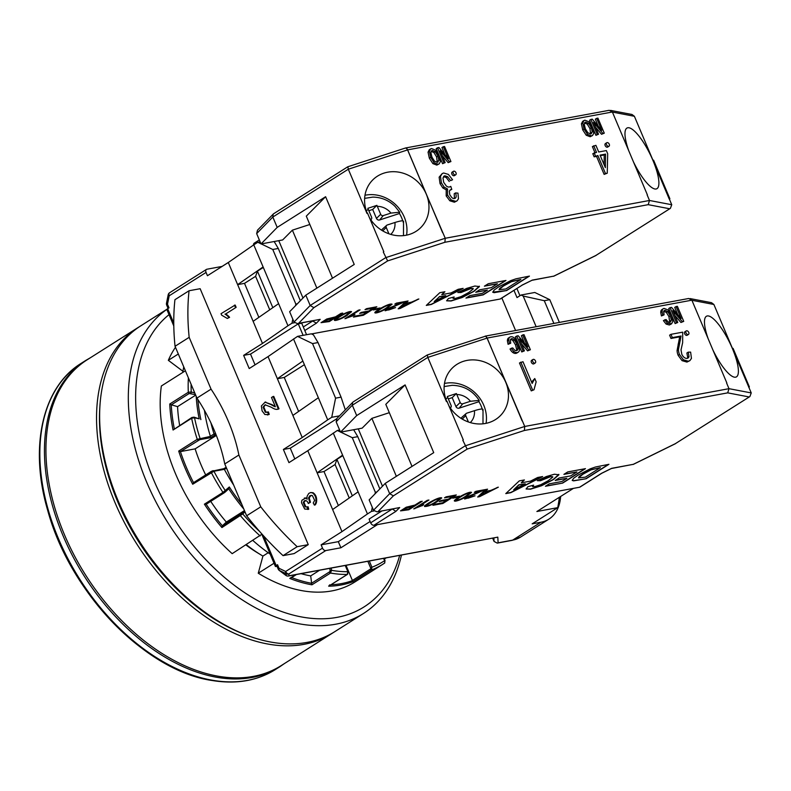 <?xml version="1.0" encoding="UTF-8"?>
<svg xmlns="http://www.w3.org/2000/svg" width="791" height="791" viewBox="0 0 791 791"><rect width="100%" height="100%" fill="white"/><g stroke="black" fill="none" stroke-linecap="round" stroke-linejoin="round"><path stroke-width="1.19" d="M512.756 352.45A6.239 4.014 57.6 0 1 510.047 348.999L512.687 347.902L514.585 350.097A3.629 2.343 -122.4 0 0 516.533 350.591A3.718 2.393 -122.4 0 0 517.136 350.364A3.718 2.393 -122.4 0 0 517.976 348.584L516.918 344.115L514.338 339.922A3.579 2.304 -122.4 0 0 511.599 338.716A3.332 2.146 -122.4 0 0 511.035 338.924A3.332 2.146 -122.4 0 0 510.343 339.962L510.709 343.225L508.069 344.312L509.414 343.462L508.742 340.031A6.308 4.064 -122.4 0 1 509.206 337.836A4.934 3.184 -122.4 0 1 509.908 337.104A4.934 3.184 -122.4 0 1 510.749 336.798A5.448 3.51 -122.4 0 1 514.674 338.311L518.145 343.699L519.479 349.78A5.507 3.55 -122.4 0 1 518.234 352.173A5.507 3.55 -122.4 0 1 517.324 352.509A5.428 3.5 -122.4 0 1 514.101 351.59L512.756 352.45A5.428 3.5 57.6 0 0 515.979 353.359L517.324 352.509M223.991 492.951L206.243 504.193A1.038 0.672 -122.4 0 1 206.194 504.233A148.827 95.859 57.6 0 0 222.37 525.797A1.038 0.672 -122.4 0 1 222.409 525.748L241.463 513.517A1.038 0.791 46.9 0 1 242.758 513.923L221.925 527.548A149.865 96.532 -122.4 0 1 204.394 504.174L206.194 504.233L224.061 492.912A1.038 0.672 -122.4 0 1 222.953 492.417L229.321 486.989A139.453 89.828 57.6 0 0 241.759 504.223M210.722 501.365A140.501 90.5 -122.4 0 0 226.335 522.07L222.409 525.748M195.496 394.679L189.217 393.493L171.331 404.824A1.038 0.672 -122.4 0 1 171.261 404.804L169.749 404.013L188.307 392.257L191.234 391.95L194.764 392.969M193.637 417.243L193.746 417.272A1.038 0.643 106.1 0 1 194.151 417.193L194.151 417.193A1.038 0.643 106.1 0 1 194.537 417.767L191.63 418.251L173.071 430.017A149.865 96.532 -122.4 0 1 169.749 404.013M199.194 418.844L194.151 417.193L191.847 417.51A1.038 0.672 57.6 0 0 191.63 418.251A149.865 96.532 -122.4 0 0 197.256 439.312L210.436 436.395L210.841 437.641L199.747 439.687A1.038 0.771 -100.5 0 0 200.024 438.323A147.788 95.187 57.6 0 1 194.537 417.767L199.194 418.844M319.613 570.242L310.695 575.897L311.624 583.224L329.511 571.883A1.038 0.643 -73.9 0 0 330.065 570.529L331.528 570.331L330.49 573.05L311.931 584.816A149.865 96.532 -122.4 0 1 289.783 578.429L295.715 574.662M185.391 370.771L161.354 385.998A149.865 96.532 -122.4 0 0 232.178 553.66L261.485 534.498M347.704 573.93A1.038 0.672 -122.4 0 1 347.229 574.434L347.862 571.685L345.252 565.506M171.331 404.824L177.57 406.623L195.693 395.144M182.939 371.276L168.335 360.32A149.865 96.532 -122.4 0 1 175.464 347.279M331.063 584.757A148.827 95.859 57.6 0 0 352.46 580.604A1.038 0.672 -122.4 0 1 352.41 580.495L370.297 569.154A1.048 0.771 -100.5 0 0 370.574 567.79L371.928 567.236L371.463 569.945A149.865 96.532 -122.4 0 0 382.745 564.309L384.693 563.024A149.865 96.532 -122.4 0 1 382.745 564.309L354.773 582.028A149.865 96.532 -122.4 0 1 258.262 573.228L262.919 556.083A126.451 81.453 -122.4 0 1 246.357 544.683M173.071 430.017L191.847 417.51L194.022 417.154L191.847 417.51A1.038 0.672 57.6 0 1 192.282 417.47L192.332 417.44M229.321 486.989L228.826 488.68L225.386 491.903A1.038 0.791 -133.1 0 0 225.346 490.717A147.788 95.187 57.6 0 1 213.936 471.258L192.697 484.24L193.528 482.648A1.038 0.672 -122.4 0 1 193.607 482.629L211.217 471.476M291.207 577.42L289.783 578.429M384.693 563.024L384.841 560.473L383.328 558.456M204.394 504.174L222.953 492.417A149.865 96.532 -122.4 0 1 211.266 472.474A1.038 0.672 -122.4 0 1 211.335 471.357L193.528 482.648A148.827 95.859 57.6 0 1 180.407 451.582A1.038 0.672 -122.4 0 0 180.496 451.582L195.14 448.863L216.329 435.436M384.762 560.374L384.841 560.473A147.788 95.187 57.6 0 1 371.928 567.236L369.318 561.046M183.769 366.925A147.788 95.187 57.6 0 0 182.751 372.442M347.941 571.942L347.862 571.685A147.788 95.187 57.6 0 1 331.528 570.331L331.241 568.096M226.513 468.124L224.407 469.459A1.038 0.672 57.6 0 1 224.347 469.33L223.962 468.687M329.758 584.806L328.67 586.19L347.229 574.434A149.865 96.532 -122.4 0 1 330.49 573.05A1.038 0.672 57.6 0 1 329.511 571.883M345.509 565.456L348.149 571.705L347.476 574.365L328.67 586.19A149.865 96.532 -122.4 0 0 352.905 581.711L352.46 580.604M205.7 474.936A126.708 81.621 -122.4 0 1 195.14 448.863M190.68 393.295A1.038 0.643 -73.9 0 0 191.234 391.95A147.788 95.187 57.6 0 1 191.106 384.288M225.297 491.972A1.038 0.791 -133.1 0 0 225.386 491.903L224.061 492.912A1.038 0.672 -122.4 0 0 224.13 492.862L225.297 491.972M291.622 577.578A148.827 95.859 57.6 0 0 311.644 583.303L311.931 584.816M258.262 573.228L274.022 563.241M226.335 522.07L244.449 510.59M222.37 525.797L221.925 527.548M346.023 565.357L352.41 580.495M252.922 540.52A147.788 95.187 57.6 0 0 270.176 554.125M450.603 180.635L452.581 179.775L450.603 180.635L447.587 176.68L444.839 175.8L442.97 177.955L443.682 182.306L446.272 185.944A4.786 3.085 57.6 0 0 449.387 187.002L450.781 186.379L451.78 189.405L450.376 189.751L449.367 191.195L449.772 194.734L451.898 197.661A4.093 2.63 57.6 0 0 454.479 198.501L455.26 198.215M601.842 473.236L580.04 487.048A3.124 2.007 -122.4 0 1 579.566 487.236L373.935 525.273A3.124 2.007 -122.4 0 1 370.682 522.831L369.09 519.074L381.885 510.966M370.682 522.831L392.148 509.068M382.488 486.218L358.264 428.86M253.515 245.002A3.124 2.007 -122.4 0 1 254.218 243.173L259.329 239.94M305.464 500.426L303.952 502.404L305.81 506.774L307.027 507.021M310.764 492.575L312.999 492.684C315.688 494.533 316.894 497.351 316.627 501.128A6.219 4.608 -100.5 0 1 315.085 504.974L314.403 505.103L313.236 502.977L314.65 500.396L312.366 495.542L309.943 495.68L308.539 497.855L309.765 502.384L308.302 503.491A5.082 3.767 -100.5 0 0 306.532 500.861L304.377 500.752L303.269 502.532L305.118 506.893L307.373 506.902L307.709 509.453M306.681 507.1L308.065 506.774L308.727 509.216L304.723 509.058L301.579 502.898A5.221 3.866 -100.5 0 1 302.024 500.159L305.949 497.944L304.327 498.053L305.257 498.063A4.815 3.569 -100.5 0 1 307.175 499.259A4.756 3.53 -100.5 0 1 307.224 496.016L308.727 493.475L310.418 492.625L312.307 492.803C314.996 494.662 316.212 497.48 315.945 501.247L316.627 501.128M314.403 505.103A6.219 4.608 -100.5 0 0 315.945 501.247M392.376 509.028L395.886 511.372L373.935 525.273M530.375 349.741L524.018 334.692L522.713 334.929L527.775 346.923L518.194 335.77L516.75 336.037L523.118 351.085L524.413 350.848L519.4 338.993L528.942 350.008L530.375 349.741L527.587 350.858L521.388 343.699M431.688 150.735L432.37 150.478L430.848 152.515L431.965 157.162L434.526 161.176L437.374 162.333L438.916 160.365L437.957 156.074L435.248 151.664L433.903 152.515L436.612 156.925L437.255 162.353M505.825 288.972L520.883 279.431L511.5 281.685L503.432 286.026L499.012 289.694L505.825 288.972M499.012 289.694L499.783 288.32L503.353 285.838L511.421 281.497L520.883 279.431M353.646 429.721L357.779 436.662L352.272 437.68L340.713 432.113M340.456 431.985L337.292 430.472L339.636 430.037M225.662 313.978L236.143 307.343L235.164 305.039L221.035 313.681L221.658 315.174L227.314 318.457L229.588 317.32A16.759 12.409 -100.5 0 0 227.709 315.441A13.022 9.65 -100.5 0 0 225.662 313.978L236.143 307.343M227.314 318.457L229.588 317.32M678.451 349.533A10.669 6.872 57.6 0 0 679.499 354.506L678.154 355.357A10.669 6.872 57.6 0 1 677.106 350.383L678.451 349.533L681.021 335.997L672.34 337.609L670.956 334.326L682.692 332.161L682.643 342.671L681.021 349.909L681.783 354.18A5.379 3.461 57.6 0 0 684.175 357.433A4.776 3.075 57.6 0 0 687.142 358.363A4.786 3.085 57.6 0 0 688.002 358.056A4.786 3.085 57.6 0 0 689.02 356.434L688.229 352.153L686.885 353.004L687.676 357.295A4.786 3.085 57.6 0 1 687.241 358.343M455.962 406.594L460.174 402.481A2.086 1.869 43.8 0 0 462.784 403.776L459.126 408.156A2.521 2.254 -136.2 0 1 455.962 406.594L452.185 397.655L456.387 393.552L447.31 396.509L451.097 405.437A2.086 1.869 43.8 0 1 450.87 407.365L450.336 408.018M561.837 481.501L566.88 478.318L555.213 480.473L559.069 478.021L570.736 475.866L576.896 471.96L563.904 474.363L567.76 471.92L585.459 468.648L562.678 483.083L545.434 486.267L549.3 483.825L561.837 481.501M555.668 480.186L566.88 478.318M686.005 332.922A2.086 1.345 57.6 0 0 688.496 334.425A2.086 1.345 57.6 0 0 688.516 331.953A2.086 1.345 57.6 0 0 686.272 330.905A2.086 1.345 57.6 0 0 686.005 332.922M688.229 352.153L690.622 352.114L691.443 358.422L689.89 360.637L688.299 361.23L683.404 359.806L679.499 354.506M453.816 171.153A2.086 1.345 57.6 0 0 453.5 171.281A2.086 1.345 57.6 0 0 453.48 173.753A2.086 1.345 57.6 0 0 455.725 174.791A2.086 1.345 57.6 0 0 455.873 172.547A2.086 1.345 57.6 0 0 453.816 171.153M370.732 219.661A2.086 1.869 43.8 0 0 371.602 217.248L368.24 209.279A16.908 15.167 43.8 0 0 366.391 210.999M448.339 398.911L452.185 397.655M541.944 476.696L510.709 492.496L506.052 493.357M524.038 480.008L521.259 482.846L530.563 481.116L537.662 477.487L542.656 476.568L510.788 492.684L505.785 493.604L519.282 480.888L524.393 479.949L521.259 482.846M525.273 483.835L518.807 484.824L513.685 489.758L525.273 483.835L518.886 485.012L513.685 489.758M562.678 483.083L545.889 485.981M460.174 402.481L456.387 393.552M482.233 409.036A30.404 27.26 -136.2 0 0 478.95 401.699L479.198 400.404L470.457 401.274L462.784 403.776M468.41 421.979L465.741 415.661A2.086 1.869 43.8 0 1 466.759 413.179L474.432 410.687C481.146 408.601 483.865 408.482 482.589 410.321M423.778 504.796L413.752 508.88L427.239 500.337L428.93 500.021L418.419 506.685L423.778 504.796M422.176 505.805L423.027 505.034M265.46 404.755L263.769 406.989L266.003 412.18L267.022 412.398M277.73 409.234A4.499 3.332 -100.5 0 0 277.997 409.194A4.499 3.332 -100.5 0 0 278.996 408.779L278.303 408.907A4.499 3.332 79.5 0 1 277.315 409.323A4.499 3.332 79.5 0 1 277.048 409.352A9.423 6.981 79.5 0 1 274.625 408.977A26.291 19.468 79.5 0 1 271.323 407.246L265.104 404.794L263.077 407.118L265.321 412.309L268.406 411.933L269.237 414.405L267.655 414.87M457.93 497.203L452.739 498.172L454.4 497.114L459.591 496.155L457.93 497.203L453.194 497.885M427.387 355.011L427.802 357.403L446.48 401.63L447.004 401.304L463.299 439.885L462.784 440.211L463.299 439.885M690.088 298.583L711.495 302.676L713.887 304.476L732.535 348.633M579.566 487.236L601.506 473.325L611.641 468.331L633.284 464.327L675.326 443.682L749.888 396.558L751.242 392.929L748.859 387.283L749.384 386.947L733.079 348.376L732.456 348.683A33.825 9.156 64 0 0 706.581 316.182A33.825 9.156 64 0 0 708.271 339.013M278.303 408.907L273.073 396.518L271.491 397.517L275.377 406.712A8.483 6.288 79.5 0 1 274.072 406.307A47.509 35.18 79.5 0 1 271.264 404.715L271.946 404.587A47.509 35.18 -100.5 0 0 274.764 406.179A8.483 6.288 -100.5 0 0 275.228 406.366M267.724 412.062L268.545 414.533L264.886 414.533L262.098 410.905L261.366 405.961L265.123 402.164L271.264 404.715M264.926 402.174L271.946 404.587M573.416 488.373L536.891 511.51L557.734 507.654A237.804 153.177 57.6 0 0 559.366 497.272M427.229 354.991L353.033 402.006L336.996 418.37L336.155 421.801L340.525 432.143L356.692 415.582L405.101 384.901L385.8 404.339L412.022 466.403M389.32 412.675L371.879 418.36L362.149 428.149L340.525 432.143M413.386 506.052L404.152 508.86L403.499 509.987L408.591 509.097L413.307 505.864L406.623 507.387L403.123 509.75M516.345 350.621A3.718 2.393 57.6 0 0 516.632 349.444L515.574 344.965L512.993 340.773A3.579 2.304 57.6 0 0 510.502 339.537M517.976 348.584L516.632 349.444M553.888 323.44L544.277 300.699L549.785 299.69L534.805 292.472L521.051 295.023L517.017 297.574L513.962 290.356M669.7 322.244L668.929 316.588L666.348 312.405L663.609 311.189M670.511 321.977L671.332 320.217L670.274 315.738L667.693 311.555L664.954 310.339L663.975 310.962M439.183 155.778L435.574 150.191L431.56 148.55L430.62 148.906L429.394 151.328L430.69 157.35L434.229 162.768L438.184 164.251L439.183 163.875L440.409 161.621L439.183 155.778M595.564 127.232L601.536 134.282L602.88 133.432L593.517 122.378L598.52 134.233L597.264 134.47L590.907 119.411L592.291 119.154L601.724 130.337L596.661 118.353L597.907 118.116L604.275 133.175L601.536 134.282M452.581 179.775L448.359 174.386L443.662 173.011L442.238 173.555L440.478 176.304L441.388 182.81L444.176 187.111L447.558 188.98L447.538 195.09L451.186 199.945L455.735 201.359L457.04 200.865L458.454 198.838L457.979 193.142L455.547 192.915L454.202 193.765L454.469 198.501C456.288 198.165 456.644 196.306 455.547 192.915M332.527 278.214L306.305 216.141L325.605 196.712L354.23 264.461L305.81 295.142L310.181 305.494L385.672 257.658L445.244 238.269L426.27 194.141A33.825 30.335 43.8 0 0 372.363 180.328A33.825 30.335 43.8 0 0 367.251 213.273M345.736 315.48L349.404 312.583C347.298 311.634 336.472 318.486 336.58 319.396C338.766 319.416 341.821 318.111 345.736 315.48M592.538 127.41L588.929 121.814L584.915 120.183L583.976 120.539L582.759 122.961L584.045 128.982L587.584 134.401L591.539 135.884L592.538 135.498L593.764 133.254L592.538 127.41M583.976 120.539L582.631 121.389L581.415 123.811L582.7 129.833L586.24 135.251L590.195 136.734L592.538 135.498M610.593 110.394L631.999 114.487L634.392 116.287L653.04 160.444M378.434 309.014L373.243 309.973L374.904 308.925L380.095 307.966L378.434 309.014L373.698 309.686M379.561 308.065L378.355 308.826M434.19 301.569L445.778 295.636L439.391 296.823L434.19 301.569L439.391 296.823M439.312 296.635L445.778 295.636M426.29 305.415L439.786 292.7L444.898 291.75L441.764 294.647L451.068 292.927L458.167 289.298L463.16 288.379L431.293 304.486L426.29 305.415M364.641 198.363L372.739 197.117C381.272 197.196 388.688 200.252 394.966 206.283L399.702 212.215L399.455 213.511L379.631 219.967A2.521 2.254 -136.2 0 1 376.467 218.405L380.679 214.292L376.892 205.363L367.815 208.32L368.24 209.279M399.702 212.215L390.962 213.086L383.289 215.577L379.631 219.967M399.455 213.511A30.404 27.26 -136.2 0 1 402.738 220.847M388.915 233.79L386.245 227.462A2.086 1.869 43.8 0 1 387.264 224.99L394.936 222.489C401.65 220.412 404.369 220.294 403.094 222.133M311.506 333.931L500.07 299.038L522.386 285.017M522.011 285.136L531.908 280.311M392.02 304.149L387.877 307.481C382.666 310.853 378.335 312.574 374.875 312.663M389.825 305.01L389.825 304.901C387.709 303.962 376.902 310.804 377 311.713L377.07 311.792M449.258 181.485L446.243 177.53L443.494 176.65L444.839 175.8L444.038 176.096M302.221 437.532L292.878 415.423L318.358 397.735L327.701 419.853L302.221 437.532L283.396 449.466L288.952 462.636L307.788 450.712L337.292 430.472M298.612 411.439L284.256 377.455L277.374 378.721L268.04 356.612L297.545 336.373L311.308 333.832L313.444 334.86L318.031 342.562L341.079 397.141L345.311 409.837M292.878 415.423L277.374 378.721L302.854 361.042L293.51 338.924M341.969 531.631L332.625 509.523L358.105 491.834L367.449 513.942L341.969 531.631L321.116 544.841L322.51 548.133A3.124 2.007 57.6 0 0 325.763 550.576L340.901 547.777L338.311 541.657L321.116 544.841M253.13 321.324L278.61 303.645L287.954 325.754L262.474 343.442L228.292 262.513L207.44 275.723L206.056 272.43L169.195 295.785L167.494 304.248L169.007 307.828L167.662 308.688L173.773 323.143M263.68 536.001L276.168 565.565L277.512 564.715A3.124 0.593 157.1 0 0 276.702 565.545L278.214 569.125A3.124 3.124 0 0 0 279.223 570.41A3.124 1.216 -53.1 0 0 279.421 570.499L286.144 575.541A3.124 1.216 126.9 0 1 285.947 575.452A3.124 1.216 126.9 0 1 285.798 575.275M332.625 509.523L307.788 450.712M262.474 343.442L243.648 355.367L249.205 368.547L268.04 356.612M308.253 544.643L294.133 553.591L283.049 555.638L297.169 546.7L308.253 544.643L200.143 288.705L189.049 290.752A237.804 153.177 57.6 0 0 189.168 337.332L211.059 389.142L196.939 398.091A130.09 83.797 57.6 0 1 224.763 463.961L238.882 455.013A130.09 83.797 57.6 0 0 211.059 389.142M307.017 498.399A4.815 3.569 -100.5 0 0 305.949 497.944M311.199 495.275L309.222 497.737L310.448 502.255L308.302 503.491M308.727 509.216L308.045 509.404M265.262 402.095L265.816 402.036M278.996 408.779L273.755 396.39L273.073 396.518M405.101 384.901L433.725 452.65L385.306 483.331L389.676 493.683L465.167 445.857L524.74 426.458L487.078 338.113A3.124 1.246 -108 0 0 485.585 336.165L427.249 354.981M421.712 501.356L408.739 509.572L400.543 510.759M590.62 133.976L589.967 128.557L587.258 124.138L584.381 122.951M590.926 132.848L592.271 131.998L591.312 127.697L588.603 123.287L587.258 124.138M669.255 199.065L669.888 198.759L669.255 199.065L652.961 160.484A33.825 9.156 64 0 0 627.085 127.994A33.825 9.156 64 0 0 628.776 150.814M594.961 152.683L592.38 146.592L595.9 145.336L598.708 151.991L606.351 150.567L607.686 153.711L607.251 173.199L605.471 173.526L597.867 155.53L596.523 156.381L604.126 174.386L607.251 173.199M585.043 122.358L585.726 122.101L584.203 124.138L585.32 128.785L587.881 132.809L590.729 133.956L592.271 131.998M480.097 495.957L488.897 491.399L484.221 492.259L480.097 495.957L484.221 492.259M484.141 492.071L488.897 491.399M475.885 491.33L484.972 489.649L467.837 497.213L466.917 498.162L468.104 498.211L475.045 495.799L464.653 499.022L468.064 496.441L481.057 491.082L474.303 492.338L475.885 491.33M442.891 503.462L432.954 505.301L434.546 504.292L442.673 502.789L446.777 500.189L439.163 501.593L440.745 500.594L448.359 499.18L452.927 496.293L444.483 497.855L446.065 496.847L456.318 494.948L442.891 503.462L433.409 505.014M455.784 495.047L442.812 503.274M487.572 489.174L485.081 491.448L490.875 490.38L498.34 487.177L479.653 496.659L477.675 497.025L485.496 489.55L487.572 489.174M487.216 489.233L485.081 491.448M633.284 464.327L611.443 468.499M675.326 443.682L749.888 396.558M522.109 420.861L487.127 338.054L485.585 336.165M255.058 364.839L250.52 354.101L298.266 323.845L301.707 323.212L303.289 326.97L312.712 321.008L316.39 323.183L304.792 330.529M305.81 295.142L289.644 311.703L294.015 322.056L297.554 323.667L320.197 319.346L316.39 323.183M469.805 295.636L482.342 293.313L487.385 290.119L475.717 292.275L479.573 289.832L491.241 287.677L497.401 283.771L484.408 286.174L488.265 283.732L505.963 280.459L483.182 294.885L465.939 298.078L469.805 295.636M682.297 321.64L672.765 310.616L677.768 322.471L676.473 322.718L670.106 307.659L671.549 307.392L681.13 318.546L676.068 306.552L677.373 306.315L683.731 321.373L680.952 322.491L674.753 315.322M670.106 307.659L668.761 308.51L675.128 323.568L676.473 322.718M196.939 398.091L175.048 346.28A237.804 153.177 57.6 0 1 174.93 299.7L189.049 290.752M497.401 283.771L484.863 285.887M487.385 290.119L476.172 291.988M505.429 280.558L483.103 294.697L466.393 297.792M532.145 280.133L553.789 276.128L595.831 255.483L670.392 208.359L671.747 204.731L669.364 199.085M669.591 208.755L648.205 204.671L649.49 200.479L671.747 204.731M358.412 310.171L360.093 309.854L349.582 316.519L354.941 314.63L353.35 315.639L344.925 318.714L358.412 310.171M595.831 255.483L670.392 208.359M353.35 315.639L354.19 314.867M540.5 480.73L537.307 480.701L546.393 476.518L554.382 474.224L558.911 474.768L553.413 479.593L541.588 485.733L530.553 489.184L526.124 489.016L527.894 486.692L533.638 485.14L532.57 486.584L534.726 486.643L540.728 484.725L548.212 480.701L552.771 477.111L550.487 476.706L540.5 480.73L537.653 480.523M479.653 496.659L477.942 496.778M294.806 458.928L290.267 448.19L283.396 449.466M290.267 448.19L336.6 418.844M339.428 415.868L331.736 417.292L327.701 419.853M228.975 262.048L222.053 266.429L206.926 269.227A3.124 2.007 57.6 0 0 206.441 269.415L169.59 292.759A3.124 2.007 -122.4 0 0 169.195 295.785A3.124 0.999 -168.6 0 1 168.196 294.786A3.124 0.999 -168.6 0 1 168.216 294.727A3.124 3.055 -2.9 0 1 169.264 293.056M422.246 501.257L408.818 509.76L400.553 510.867L406.238 507.199L414.978 505.054L420.436 501.593L422.246 501.257M585.32 477.161L600.379 467.619L590.996 469.874L582.927 474.224L578.508 477.893L585.32 477.161M578.508 477.893L579.279 476.508L582.848 474.036L590.917 469.686L600.379 467.619M514.338 339.922L512.993 340.773M511.599 338.716L510.61 339.339M437.621 501.385C432.153 504.885 427.802 506.586 424.559 506.487C423.215 505.647 439.203 496.264 441.744 497.944L437.542 501.197C432.38 504.549 428.05 506.27 424.54 506.378M441.685 497.865L437.542 501.197M647.107 194.833L649.49 200.479L445.244 238.269L444.878 242.283L387.639 260.921L313.879 307.65L298.553 323.351L320.197 319.346M647.354 194.794L612.372 111.986L407.632 149.865L406.09 147.976A3.124 1.246 -108 0 1 407.583 149.914L426.27 194.141A33.825 30.335 43.8 0 1 421.188 227.155A33.825 30.335 43.8 0 1 369.348 217.466M442.614 232.673L407.632 149.865M442.209 155.609L448.181 162.649L450.919 161.542L449.525 161.799L440.152 150.755L445.165 162.61L443.909 162.837L437.552 147.788L438.936 147.531L448.368 158.714L443.296 146.721L444.552 146.493L450.919 161.542M437.552 147.788L436.207 148.639L442.565 163.697L445.165 162.61M443.296 146.721L441.951 147.571L444.947 154.66M430.62 148.906L429.276 149.756L428.05 152.188L429.345 158.2L432.885 163.618L436.84 165.101L439.183 163.875M449.792 190.315L451.78 189.405M442.238 173.555L439.134 177.154L440.043 183.66L442.831 187.961L446.213 189.83L446.193 195.941L449.842 200.795L454.39 202.209L457.04 200.865M452.472 172.003A2.086 1.345 57.6 0 0 452.155 172.131A2.086 1.345 57.6 0 0 452.136 174.603A2.086 1.345 57.6 0 0 454.38 175.642L455.725 174.791M590.907 119.411L589.562 120.262L595.92 135.32L598.52 134.233M596.661 118.353L595.316 119.204L598.303 126.283M593.725 145.742L596.533 152.386L592.805 153.681L594.14 156.826L596.523 156.381M605.748 143.448A2.086 1.345 57.6 0 0 605.431 143.566A2.086 1.345 57.6 0 0 605.412 146.048A2.086 1.345 57.6 0 0 607.656 147.086L609.001 146.236A2.086 1.345 57.6 0 0 609.149 143.982A2.086 1.345 57.6 0 0 607.092 142.588A2.086 1.345 57.6 0 0 606.776 142.716A2.086 1.345 57.6 0 0 606.756 145.188A2.086 1.345 57.6 0 0 609.001 146.236M560.641 496.471A52.038 33.519 57.6 0 1 548.885 519.143A52.038 33.519 57.6 0 1 540.906 522.228L532.175 523.85L557.734 507.654M363.395 315.263L353.458 317.102L355.05 316.103L363.178 314.6L367.281 311.99L359.668 313.404L361.25 312.405L368.863 310.992L373.431 308.095L364.987 309.657L366.569 308.658L376.823 306.76L363.395 315.263L353.913 316.815M349.236 497.994L335.097 464.515L336.917 459.353L352.331 495.838M439.618 501.306L446.777 500.189M662.097 311.654L660.752 312.504L661.424 315.945L662.769 315.085L662.097 311.654A6.387 4.113 -122.4 0 1 662.561 309.459L661.217 310.319A6.387 4.113 57.6 0 0 660.752 312.504M418.419 506.685L428.396 500.12M235.451 307.462L234.482 305.158M224.97 314.106A13.022 9.65 79.5 0 1 227.027 315.569A16.759 12.409 79.5 0 1 228.896 317.448M284.256 377.455L304.397 364.691M258.865 317.349L244.508 283.356L237.626 284.631L263.106 266.943L253.763 244.834L257.797 242.273L260.14 241.848M338.36 505.538L324.003 471.545L317.122 472.82L342.602 455.141L333.258 433.023M497.816 537.138L288.389 576.026A3.124 2.314 -100.5 0 0 289.012 575.779L497.816 537.138L498.112 542.824L497.242 543.11L494.049 541.43L492.684 538.226M325.605 196.712L277.196 227.393L261.03 243.954L282.654 239.95L292.383 230.161L309.825 224.486M558.812 474.363L553.334 479.405L541.509 485.545L530.474 488.996L526.094 488.917M533.174 485.269L532.521 486.435M552.711 476.746L550.407 476.518L546.027 477.853L540.421 480.542M395.549 307.61L385.148 310.784L388.569 308.253L401.561 302.894L394.808 304.14L396.39 303.141L405.476 301.46L388.341 309.024L387.412 309.934L388.608 310.013L395.549 307.61M395.025 307.679L385.148 310.725M395.263 303.853L401.561 302.894M591.421 133.699L590.729 133.956M584.559 122.842L585.726 122.101L588.603 123.287M297.386 303.774L295.834 304.06L272.776 249.481L261.218 243.915M294.45 322.738L291.988 323.203L292.799 319.159M295.508 305.702L295.834 304.06M364.987 195.258A33.825 30.335 -136.2 0 1 404.27 217.07A33.825 30.335 -136.2 0 1 406.564 235.154M400.602 307.758L409.402 303.2L404.725 304.07L400.602 307.758L404.725 304.07M297.554 323.667L298.553 323.351M584.925 468.747L562.599 482.896M497.628 487.305L479.573 496.471M302.993 298.019L278.768 240.672M301.707 323.212L302.389 322.777M553.789 276.128L531.947 280.301M329.096 320.899L333.891 317.863L324.656 320.671L324.003 321.789L329.096 320.899M323.628 321.67L327.128 319.198L333.891 317.863M338.311 541.657L370.119 521.506M373.945 510.937L371.483 511.391L367.449 513.942M342.216 313.167L329.244 321.383L321.047 322.57M405.13 148.194L406.09 147.976M347.892 166.822L348.307 169.215L272.816 217.041L277.196 227.393M459.057 496.254L457.851 497.015M444.542 291.82L441.764 294.647M604.126 174.386L605.471 173.526M414.207 508.593L414.84 508.672M422.097 505.617L414.761 508.484M467.451 495.868C463.971 498.429 455.557 502.038 454.39 500.96C453.045 500.13 469.033 490.746 471.574 492.427L467.372 495.67C462.162 499.042 457.831 500.772 454.37 500.861M608.932 464.307L586.151 478.733L573.594 480.869L572.229 480.424L573.663 478.258L578.29 474.986L590.353 468.776L595.475 467.006L608.932 464.307M478.95 401.699L459.126 408.156M385.306 483.331L369.14 499.892L373.51 510.244L377.05 511.866L399.692 507.545L395.886 511.372M377.05 511.866L399.692 507.545M306.562 334.702L303.289 326.97M749.087 396.944L727.7 392.86L728.986 388.678L751.242 392.929M309.765 502.384L310.448 502.255M383.803 251.686L383.289 252.013L383.803 251.686L367.508 213.105L366.984 213.441L348.307 169.215L407.583 149.914M404.646 303.882L409.402 303.2M461.005 292.541L457.811 292.512L466.898 288.32L474.887 286.026L479.415 286.579L473.918 291.395L462.092 297.545L451.058 300.995L446.628 300.817L448.398 298.504L454.143 296.951L453.075 298.395L455.23 298.454L461.232 296.526L468.717 292.512L473.275 288.913L470.991 288.517L461.005 292.541L458.157 292.324M461.341 418.548A2.521 2.254 -136.2 0 1 462.023 417.203L466.146 413.535M450.227 407.849A2.086 1.869 43.8 0 0 450.87 407.365M726.603 383.032L728.986 388.678L524.74 426.458L524.374 430.482L467.135 449.11L393.374 495.848L378.049 511.55M467.135 449.11L462.784 440.211M352.667 402.303L352.311 405.229L356.692 415.582M712.918 349.998A33.825 9.156 64 0 0 736.283 376.961A33.825 9.156 64 0 0 732.456 348.683L748.859 387.283M462.448 288.507L431.214 304.298L426.557 305.158M633.423 161.809A33.825 9.156 64 0 0 656.787 188.772A33.825 9.156 64 0 0 652.961 160.484L653.584 160.178L669.888 198.759M442.565 163.697L443.909 162.837M168.088 308.411L166.683 305.089A3.124 0.593 157.1 0 1 167.494 304.248A3.124 0.999 -168.6 0 1 166.496 303.25A3.124 0.999 -168.6 0 1 166.515 303.2L168.196 294.845M340.901 547.777L377.426 524.631M485.12 336.155L688.704 298.494L691.868 300.175L487.127 338.054M376.467 218.405L372.69 209.467L376.892 205.363M325.763 550.576L288.913 573.92A3.124 2.007 57.6 0 1 285.66 571.488A3.124 1.849 115.7 0 0 286.055 573.693A3.124 3.055 -2.9 0 0 288.913 573.92L289.012 575.779A3.124 3.055 -2.9 0 1 286.144 575.541L286.055 573.693L279.421 570.499A3.124 1.849 115.7 0 1 279.025 568.294L285.66 571.488L322.51 548.133M474.521 495.868L464.643 498.923M484.418 489.758L470.536 495.621L466.908 498.053M474.758 492.051L481.057 491.082M444.938 497.569L452.927 496.293M662.769 315.085L664.074 314.848L663.698 311.595A3.382 2.175 -122.4 0 1 664.4 310.547A3.382 2.175 -122.4 0 1 664.954 310.339M749.384 386.947L748.751 387.254M669.888 322.214A3.668 2.363 -122.4 0 1 667.94 321.719L666.052 319.524L663.402 320.622L666.111 324.073L669.334 324.992L671.618 323.776L667.456 323.222L664.747 319.772M400.157 308.47L398.18 308.836L406.001 301.361L408.077 300.976L405.585 303.26L411.379 302.192L418.844 298.988L400.157 308.47L398.446 308.579M564.359 474.076L576.896 471.96M535.487 360.973A2.086 1.345 -122.4 0 1 535.22 362.99A2.086 1.345 -122.4 0 1 532.729 361.477A2.086 1.345 -122.4 0 1 532.996 359.47A2.086 1.345 -122.4 0 1 535.487 360.973M532.996 359.47L531.651 360.32A2.086 1.345 57.6 0 0 531.384 362.337A2.086 1.345 57.6 0 0 533.876 363.84L535.22 362.99M676.068 306.552L674.723 307.412L677.778 314.65M534.765 378.543L536.16 381.835L534.004 389.775L531.255 390.892L519.46 362.98L522.98 361.724L532.155 383.457L534.765 378.543L531.572 382.083M206.441 269.415A3.124 2.007 57.6 0 0 206.056 272.43M224.763 463.961L246.644 515.781A237.804 153.177 57.6 0 0 283.049 555.638M534.004 389.775L531.255 390.892M532.6 390.032L520.804 362.13M357.779 436.662L379.858 488.917M269.741 309.795L255.602 276.326L257.421 271.165L263.314 267.427M257.421 271.165L272.836 307.65M524.413 350.848L521.763 351.936L515.406 336.887L516.75 336.037M523.118 351.085L521.763 351.936M376.289 306.859L363.316 315.075M387.639 260.921L383.289 252.013M268.545 414.533L269.237 414.405M386.226 307.996L389.904 305.089C387.788 304.149 376.981 310.992 377.08 311.901C379.265 311.921 382.32 310.616 386.226 307.996M471.515 492.338L467.372 495.67M469.32 493.198L469.32 493.09C467.204 492.15 456.397 499.002 456.496 499.912L456.565 499.991M465.721 496.184L469.399 493.277C467.283 492.338 456.476 499.19 456.575 500.1C458.76 500.11 461.815 498.805 465.721 496.184M677.768 322.471L675.128 323.568M500.07 299.038A3.124 2.007 57.6 0 0 500.545 298.86L522.347 285.037M515.584 330.519L501.86 298.019M404.923 301.559L391.041 307.432L387.412 309.854M381.845 230.359A2.521 2.254 -136.2 0 1 382.528 229.004L386.651 225.336M368.843 210.713L372.69 209.467M276.168 565.565A3.124 0.593 157.1 0 0 275.357 566.396A3.124 0.593 157.1 0 0 276.217 566.465L277.028 566.316M351.52 311.644L347.387 314.976C342.187 318.338 337.856 320.068 334.385 320.157M349.335 312.504L349.325 312.386C347.219 311.446 336.393 318.298 336.501 319.208L336.58 319.287M689.89 360.637L686.954 362.08L682.06 360.656L678.154 355.357M298.266 323.845L303.121 335.344M227.027 315.569L227.709 315.441M572.2 480.325L573.515 480.681L586.151 478.733M345.37 318.427L346.013 318.516M353.27 315.451L345.934 318.328M349.582 316.519L359.559 309.953M360.123 313.117L367.281 311.99M418.132 299.117L400.078 308.282M238.882 455.013L260.763 506.833A237.804 153.177 57.6 0 0 297.169 546.7M246.644 515.781L260.763 506.833M594.14 156.826L597.867 155.53M544.277 300.699L523.187 296.052L536.15 326.723M318.358 397.735L302.854 361.042M274.072 406.307L274.764 406.179M173.802 325.981L166.852 309.518A3.124 0.593 -22.9 0 1 167.662 308.688M376.882 491.962L375.33 492.249L352.272 437.68M407.721 301.045L405.585 303.26M435.89 501.702L439.559 498.795C437.453 497.865 426.626 504.717 426.745 505.617C428.93 505.627 431.975 504.322 435.89 501.702M439.489 498.726L439.48 498.607C437.374 497.677 426.547 504.529 426.665 505.429L426.735 505.508M595.92 135.32L597.264 134.47M380.679 214.292A2.086 1.869 43.8 0 0 383.289 215.577M431.026 151.328L433.903 152.515M312.307 492.803L312.999 492.684M228.292 262.513L253.763 244.834M274.151 241.522L278.284 248.463L300.362 300.728M278.284 248.463L272.776 249.481M448.181 162.649L449.525 161.799M292.383 230.161L316.865 288.132M506.655 290.544L494.098 292.67L492.734 292.235L494.167 290.06L498.795 286.787L510.857 280.578L515.979 278.818L529.436 276.108L506.655 290.544L492.704 292.136M662.561 309.459A4.993 3.213 -122.4 0 1 663.263 308.737A4.993 3.213 -122.4 0 1 664.104 308.431L668.029 309.934L671.5 315.322L672.834 321.403L671.618 323.776M514.101 351.59A6.239 4.014 -122.4 0 1 511.391 348.139M516.889 288.497L519.944 295.725M448.843 405.654A33.825 30.335 43.8 0 0 500.683 415.344A33.825 30.335 43.8 0 0 505.765 382.33A33.825 30.335 43.8 0 0 451.859 368.517A33.825 30.335 43.8 0 0 446.747 401.462M670.956 334.326L669.601 335.186L670.995 338.459L672.34 337.609M663.263 308.737L661.919 309.588A4.993 3.213 57.6 0 0 661.217 310.319M664.074 314.848L661.424 315.945M586.072 478.545L608.408 464.406M260.961 243.796L257.797 242.273M278.61 303.645L263.106 266.943M291.988 323.203L287.954 325.754M405.476 148.006L347.753 166.792L273.538 213.807L257.5 230.171L256.66 233.602L261.03 243.954M273.172 214.104L272.816 217.041L256.66 233.602M387.956 307.669C384.475 310.24 376.061 313.849 374.894 312.771C373.55 311.931 389.538 302.558 392.079 304.228L387.877 307.481M340.941 313.404L342.75 313.068L329.323 321.571L321.057 322.669L326.742 319.01L335.483 316.855L340.941 313.404M479.316 286.174L473.839 291.207L462.013 297.357L450.979 300.807L446.599 300.728M453.678 297.07L453.025 298.237M473.216 288.557L470.912 288.329L466.532 289.664L460.926 292.354M677.106 350.383L679.677 336.857L670.995 338.459M681.021 335.997L679.677 336.857M594.15 152.831L595.485 155.975M605.372 167.643L600.033 155.135L605.56 154.107L605.372 167.643M444.483 383.457A33.825 30.335 -136.2 0 1 483.766 405.269A33.825 30.335 -136.2 0 1 486.06 423.343M604.275 133.175L602.88 133.432M175.048 346.28L189.168 337.332M250.52 354.101L243.648 355.367M521.051 295.023L523.187 296.052M726.85 382.982L691.868 300.175M508.069 344.312L507.397 340.881A6.308 4.064 57.6 0 1 507.862 338.686A4.934 3.184 57.6 0 1 508.564 337.965L509.908 337.104M515.979 353.359A5.507 3.55 57.6 0 0 516.889 353.023L518.234 352.173M524.423 343.017L521.368 335.78L522.713 334.929M683.731 321.373L680.952 322.491M686.272 330.905L684.927 331.755A2.086 1.345 57.6 0 0 684.66 333.772A2.086 1.345 57.6 0 0 687.152 335.275L688.496 334.425M528.942 350.008L527.587 350.858M509.414 343.462L510.709 343.225M336.917 459.353L342.81 455.626M347.467 315.164C343.976 317.735 335.592 321.334 334.395 320.266C333.051 319.426 349.049 310.042 351.58 311.723L347.387 314.976M604.077 164.617L604.215 154.957L600.27 155.689M294.015 322.056L310.181 305.494L313.879 307.65M431.204 151.21L432.37 150.478L435.248 151.664M373.431 308.095L365.442 309.37M331.736 417.292L335.582 398.16L312.524 343.581L297.545 336.373M506.576 290.356L528.912 276.207M438.056 162.076L437.374 162.333M508.742 340.031L507.397 340.881M371.879 418.36L396.36 476.33M446.213 189.83L447.558 188.98M341.079 397.141L335.582 398.16M405.625 147.966L609.208 110.305L612.372 111.986M549.785 299.69L559.385 322.421M318.031 342.562L312.524 343.581M244.508 283.356L255.602 276.326M358.105 491.834L342.602 455.141M371.483 511.391L372.294 507.357M375.003 493.891L375.33 492.249M324.003 471.545L335.097 464.515M373.51 510.244L389.676 493.683L393.374 495.848M509.206 337.836L507.862 338.686M605.56 154.107L604.215 154.957M179.626 425.251A140.501 90.5 -122.4 0 1 177.57 406.623M224.347 469.33L213.936 471.258A1.038 0.771 -100.5 0 0 213.076 470.655L213.076 470.655A1.038 0.771 -100.5 0 0 212.868 470.744L211.494 471.298A1.038 0.672 -122.4 0 0 211.335 471.357L223.972 468.638L226.147 467.263M168.335 360.32L178.311 354.002M224.407 469.459A132.176 85.131 57.6 0 0 233.671 485.071M268.208 552.741L262.919 556.083M204.434 410.351A132.176 85.131 57.6 0 0 210.386 436.266A1.038 0.672 57.6 0 0 210.436 436.395M310.695 575.897A140.501 90.5 -122.4 0 1 301.064 573.673M192.697 484.24A149.865 96.532 -122.4 0 1 178.697 451.078L180.407 451.582M169.017 314.66A175.889 113.291 57.6 0 0 206.748 560.661A175.889 113.291 57.6 0 0 399.653 555.44M245.932 544.94A119.688 77.093 57.6 0 0 259.211 553.819M166.852 309.4A181.09 116.643 57.6 0 0 169.432 525.125A181.09 116.643 57.6 0 0 363.484 613.48A181.09 116.643 57.6 0 0 401.442 555.104M333.209 632.632A181.09 116.643 -122.4 0 1 331.676 633.621A181.09 116.643 -122.4 0 1 169.037 585.251A181.09 116.643 -122.4 0 1 99.241 389.113A181.09 116.643 -122.4 0 1 137.842 327.682A181.09 116.643 -122.4 0 1 139.394 326.732M137.842 327.682L87.267 359.727A181.09 116.643 57.6 0 0 85.655 575.126A181.09 116.643 57.6 0 0 281.102 665.666L331.676 633.621M363.484 613.48L334.761 631.673A181.09 116.643 -122.4 0 1 172.112 583.293A181.09 116.643 -122.4 0 1 102.326 387.165A181.09 116.643 -122.4 0 1 140.927 325.734L166.95 309.241M189.217 393.493A1.038 0.672 -122.4 0 1 188.307 392.257A149.865 96.532 -122.4 0 1 188.387 377.871M330.065 570.529L329.788 568.363M214.925 431.926A131.128 84.469 57.6 0 0 215.419 433.547L215.567 433.517M370.574 567.79L367.845 561.323M243.776 508.989A140.501 90.5 -122.4 0 1 228.728 488.769M224.001 468.658L226.167 467.293M385.998 557.962L384.149 559.138M216.062 434.743L215.152 434.912A1.038 0.771 -100.5 0 0 215.419 433.547L214.015 433.962A132.176 85.131 -122.4 0 1 210.94 422.918M210.841 437.641L215.152 434.912A1.038 0.672 -122.4 0 1 214.015 433.962L210.386 436.266M370.297 569.154A1.038 0.672 57.6 0 0 371.463 569.945L352.905 581.711M228.728 488.759L225.465 491.814M241.463 513.517L244.498 510.679M240.296 514.417A1.038 0.672 57.6 0 0 240.494 515.781A149.865 96.532 -122.4 0 0 260.15 535.942M244.983 511.846L242.758 513.923A147.788 95.187 57.6 0 0 259.745 531.592M199.747 439.687L180.496 451.582M303.269 502.532L303.952 502.404M305.118 506.893L305.81 506.774M437.957 156.074L436.612 156.925M470.457 401.274A16.908 15.167 43.8 0 0 456.812 394.521M470.279 422.592A16.908 15.167 43.8 0 0 474.432 410.687M447.736 397.478A16.908 15.167 43.8 0 0 445.887 399.188M265.321 412.309L266.003 412.18M263.077 407.118L263.769 406.989M670.274 315.738L668.929 316.588M671.332 320.217L669.987 321.067M582.7 129.833L584.045 128.982M586.24 135.251L587.584 134.401M390.962 213.086A16.908 15.167 43.8 0 0 377.317 206.332M390.784 234.403A16.908 15.167 43.8 0 0 394.936 222.489M386.245 227.462L382.725 230.893M277.512 564.715L279.025 568.294A3.124 0.593 157.1 0 0 278.214 569.125M487.078 338.113L427.802 357.403L352.311 405.229L336.155 421.801M591.312 127.697L589.967 128.557M516.918 344.115L515.574 344.965M446.243 177.53L447.587 176.68M689.02 356.434L687.676 357.295M498.112 542.824L512.667 540.124A52.038 33.519 57.6 0 0 520.636 537.04L512.044 540.372A3.124 2.314 -100.5 0 0 512.667 540.124L540.906 522.228M494.049 541.43L493.871 538.009M450.069 190.285L451.414 189.425M727.7 392.86L524.374 430.482M465.741 415.661L462.221 419.092M581.415 123.811L582.759 122.961M713.887 304.476L691.917 300.283M439.134 177.154L440.478 176.304M667.693 311.555L666.348 312.405M308.539 497.855L309.222 497.737M436.84 165.101L438.184 164.251M429.345 158.2L430.69 157.35M432.885 163.618L434.229 162.768M428.05 152.188L429.394 151.328M688.299 361.23L686.954 362.08M437.571 161.226L438.916 160.365M683.404 359.806L682.06 360.656M670.679 324.142L669.334 324.992M446.193 195.941L447.538 195.09M449.842 200.795L451.186 199.945M680.25 340.654L678.905 341.514M679.469 343.353L678.124 344.204M440.043 183.66L441.388 182.81M287.677 576.006A3.124 2.314 -100.5 0 0 288.389 576.026A3.124 3.124 0 0 1 285.947 575.452L279.223 570.41M648.205 204.671L444.878 242.283M667.456 323.222L666.111 324.073M590.195 136.734L591.539 135.884M442.831 187.961L444.176 187.111M634.392 116.287L612.422 112.085M90.688 357.562L85.814 360.409A181.297 116.781 57.6 0 0 62.42 534.232A181.297 116.781 57.6 0 0 217.466 677.412A181.297 116.781 57.6 0 0 279.876 666.694L284.523 663.501M275.268 669.611C257.273 680.814 236.222 684.442 212.117 680.497C145.465 670.986 69.974 592.766 47.747 510.541C28.99 447.172 42.417 387.007 81.206 363.326A181.297 116.781 57.6 0 0 57.822 537.148A181.297 116.781 57.6 0 0 212.858 680.329A181.297 116.781 57.6 0 0 275.268 669.611L279.876 666.694M45.285 413.693A180.259 116.109 57.6 0 0 77.953 577.687A180.259 116.109 57.6 0 0 211.494 680.131M171.261 404.804A148.827 95.859 57.6 0 0 174.287 428.633M199.154 418.637A140.501 90.5 -122.4 0 1 196.208 396.37M178.697 451.078L197.256 439.312A1.038 0.672 -122.4 0 0 198.383 440.241M197.898 399.574A139.453 89.828 57.6 0 0 200.855 419.586M244.834 634.511A178.519 114.992 -122.4 0 1 99.943 405.832M296.417 574.533L290.752 578.132M383.605 558.406L384.999 560.275L384.733 563.004M386.067 557.952L384.169 559.158M348.149 571.705L348.02 572.358M371.375 219.176L370.841 219.829M479.198 400.404C472.721 390.655 463.734 385.632 452.234 385.316L444.137 386.552M482.985 423.818L483.024 409.441M403.529 221.253L403.489 235.629M531.987 280.281L522.317 285.057M633.116 464.475L675.623 443.603M169.59 292.759A3.124 3.124 0 0 0 168.196 294.786L166.496 303.25A3.124 3.124 0 0 0 166.683 305.089M596.127 255.414L553.621 276.277M548.885 519.143L520.636 537.04M277.315 409.323L277.997 409.194M452.155 172.131L453.5 171.281M497.242 543.11L512.044 540.372M311.11 492.496L310.418 492.625M268.001 414.82L267.309 414.949M605.431 143.566L606.776 142.716M261.485 533.559L275.357 566.396M601.813 473.245L611.483 468.48M81.206 363.326L85.814 360.409"/></g></svg>

